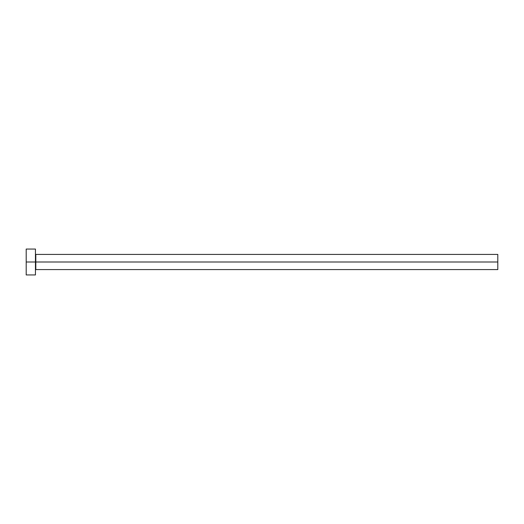 <?xml version="1.0" encoding="UTF-8"?>
<svg xmlns="http://www.w3.org/2000/svg" width="524" height="524" viewBox="0 0 524 524"><rect width="100%" height="100%" fill="white"/><g stroke="black" fill="none" stroke-linecap="round" stroke-linejoin="round"><path stroke-width="0.79" d="M26.2 274.943L26.2 249.057L26.2 262L497.8 262L497.8 269.585L497.8 262L35.815 262L35.815 254.415L35.815 262L26.2 262L26.2 274.943L35.449 274.943L35.449 249.057L35.449 274.943M35.449 269.952L35.815 269.585L35.815 262L35.815 269.585L497.8 269.585M497.8 262L497.8 254.415L497.8 262M497.8 254.415L35.815 254.415L35.449 254.048M26.2 249.057L35.449 249.057"/></g></svg>
